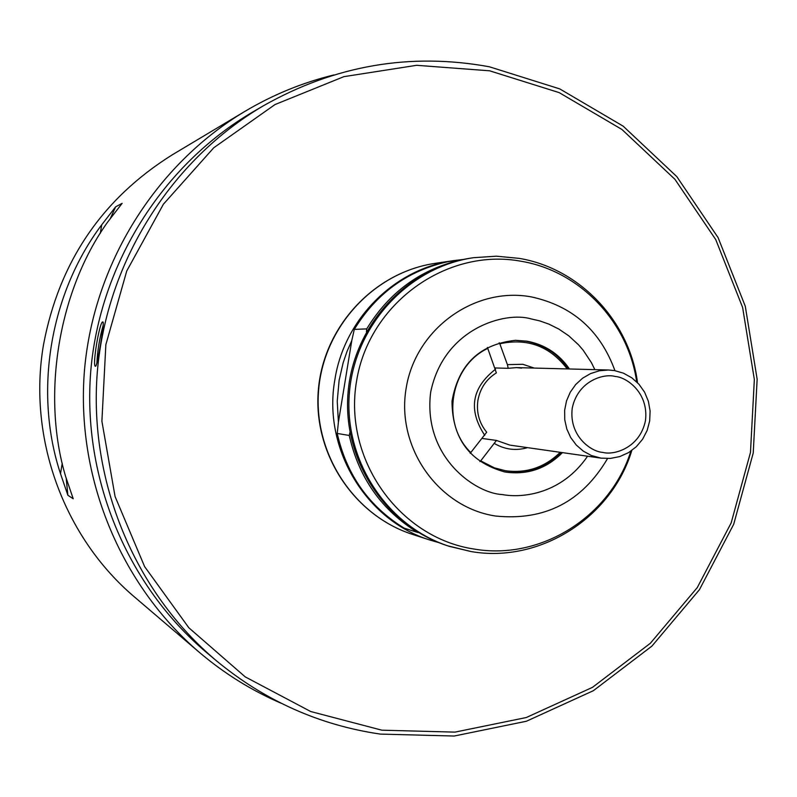 <?xml version="1.0" encoding="UTF-8"?>
<svg xmlns="http://www.w3.org/2000/svg" width="797" height="797" viewBox="0 0 797 797"><rect width="100%" height="100%" fill="white"/><g stroke="black" fill="none" stroke-linecap="round" stroke-linejoin="round"><path stroke-width="1.2" d="M381.853 730.182L310.73 711.532L245.227 676.882L188.829 627.767L144.616 566.617L115.077 496.531L101.896 421.214L105.852 344.673L126.733 271.03L163.385 204.231L213.735 147.784L275.005 104.556L343.866 76.661L416.672 65.304L489.667 70.813L559.205 92.641L621.939 129.473L674.929 179.315L715.756 239.618L742.615 307.433L754.351 379.511L750.465 452.487L731.158 522.932L697.285 587.568L650.352 643.279L592.46 687.363L526.279 717.529L454.928 732.124L381.853 730.182M489.348 66.779C410.256 52.343 334.959 65.334 263.458 105.742C170.956 160.018 106.798 261.715 97.364 371.412C88.347 481.139 134.633 592.121 216.774 661.082C265.022 700.842 319.517 725.17 380.239 734.087L454.19 736.029L526.399 721.245L593.366 690.69L651.936 646.088L699.427 589.7L733.688 524.306L753.225 453.025L757.15 379.193L745.285 306.257L718.107 237.645L676.812 176.625L623.204 126.185L559.723 88.885L489.348 66.779M102.853 321.928L103.032 322.008C104.586 322.496 97.383 366.052 95.66 366.202L95.51 366.251C91.874 367.317 99.575 320.763 102.853 321.928M263.458 105.742L252.649 112.058C162.478 164.979 99.974 264.026 90.778 370.854C82.001 477.722 127.102 585.815 207.17 653.042L216.774 661.082M103.211 325.256C99.605 337.729 97.493 350.401 96.875 363.263M107.884 221.775C58.589 290.098 41.135 395.113 65.683 476.666L73.234 498.783L67.884 495.286L60.502 473.697C33.484 392.124 49.862 293.615 101.727 224.794L115.645 206.812L122.13 203.365L107.884 221.775M244.649 111.53L172.262 154.827C102.076 198.732 59.167 262.004 43.526 344.623C27.437 437.961 63.89 537.557 135.052 597.461L199.2 652.235C120.068 584.46 75.735 476.755 84.472 370.326C93.628 263.927 155.315 165.138 244.649 111.53C272.743 94.803 302.501 82.599 333.923 74.928M281.102 703.223C251.404 690.411 224.106 673.415 199.2 652.235M110.424 218.268L115.645 206.812M101.727 224.794L100.322 233.282M60.502 473.697L62.246 463.196M66.211 478.439L67.884 495.286M495.096 367.955L508.217 368.314L507.4 364.627L522.802 364.289L534.259 368.075M508.217 368.314L516.386 367.606L521.627 368.124M470.21 453.294L486.688 432.223C479.146 422.938 476.227 412.288 477.931 400.273C480.143 388.338 486.29 379.213 496.372 372.886L487.415 347.442M560.231 452.307C544.819 467.411 526.558 473.557 505.447 470.728L494.359 467.839L480.711 460.875L479.894 461.583M567.235 368.931C549.94 346.227 527.465 337.838 499.819 343.756L507.4 364.627M499.819 343.756L499.201 342.74M470.917 452.666C440.492 423.476 449.897 365.982 487.953 348.319M484.755 435.361C468.018 409.887 471.615 387.84 495.545 369.2M516.386 367.606L608.529 369.997L599.394 370.774L590.617 373.554L582.597 378.206L575.703 384.513L570.263 392.204L566.518 400.901L564.645 410.226L564.744 419.74L566.797 428.985L570.702 437.563L576.301 445.065L583.304 451.142L591.414 455.525L601.117 458.145L509.871 445.115L496.451 440.432L482.265 438.46M496.451 440.432L480.711 460.875M527.574 447.635C516.008 450.982 504.989 449.628 494.529 443.57M439.057 542.697L430.32 540.177C365.873 520.511 322.486 448.312 334.87 379.721C344.145 318.92 394.894 268.519 453.832 260.599L461.722 259.673M351.786 340.568L338.406 422.171L337.231 401.24L339.114 380.358L343.128 362.844L346.994 351.517L351.786 340.568L354.296 329.4C376.314 293.366 407.446 270.811 447.675 261.735L462.3 259.583C421.135 268.868 389.275 291.971 366.73 328.892L366.441 331.831M631.832 450.454C611.438 517.861 539.818 563.409 471.236 551.584L447.715 545.825C385.539 525.91 342.212 459.859 348.07 392.483C353.549 325.076 407.287 267.194 471.924 257.939L473.567 257.69C408.771 266.975 354.894 325.017 349.405 392.602C343.537 460.148 386.963 526.369 449.299 546.343L471.067 551.544M515.131 340.319L526.239 341.236C543.992 344.633 558.059 353.878 568.46 368.961M561.437 452.477C545.666 468.367 526.837 474.863 504.929 471.954L504.083 471.814M562.433 452.616C546.642 468.536 527.783 475.032 505.856 472.123L504.541 471.894C469.722 462.081 452.208 438.519 451.999 401.22C458.434 364.478 479.635 344.174 515.599 340.309L527.196 341.216C544.969 344.623 559.056 353.878 569.466 368.981M349.973 432.343L349.255 435.471C358.809 477.831 381.624 510.16 417.688 532.446L404.109 528.122C368.862 506.344 346.565 474.783 337.231 433.438L338.406 422.171M354.296 329.4L366.73 328.892M349.255 435.471L337.231 433.438M417.688 532.446L418.694 532.615M630.865 451.132C610.432 516.506 541.083 560.54 474.444 549.103C399.247 538.065 343.158 459.231 356.518 381.374C368.752 303.338 446.848 247.239 521.397 261.306C580.086 271.169 628.265 322.038 636.693 381.873M587.578 456.213C561.845 493.801 522.922 498.444 502.2 494.538C475.879 493.482 422.589 457.538 430.659 392.244C443.819 327.816 505.627 311.268 530.842 318.84L539.629 320.862L549.013 324.17L558.836 329.071L568.819 335.866L578.542 344.822L583.145 350.162L591.384 362.595L594.851 369.639M607.553 458.554C582.029 501.841 544.69 520.999 495.535 516.028C438.39 507.46 396.009 447.496 406.131 388.388C415.396 329.141 474.524 286.352 531.27 296.882C572.385 305.829 600.28 330.416 614.935 370.665M430.32 540.177L412.697 534.448C353.988 515.639 313.111 453.433 318.621 390.012C323.771 326.561 374.46 272.046 435.501 263.299L453.832 260.599M615.125 376.463C626.432 377.051 648.927 392.652 645.47 420.567C639.931 448.133 613.69 455.535 602.781 452.387C591.484 451.889 568.769 436.328 572.236 408.233C577.855 380.508 604.265 373.235 615.125 376.463M601.117 458.145L610.472 458.414L619.787 456.561L628.544 452.616L636.275 446.758L642.581 439.267L647.134 430.5L649.685 420.926L650.103 411.013L648.369 401.27L644.594 392.194L638.965 384.234L631.792 377.798L623.483 373.185L614.497 370.585L608.529 369.997L614.437 370.575M637.53 382.699C629.421 321.091 579.718 268.489 519.265 258.377L496.471 256.186L473.567 257.69M412.697 534.448C353.788 515.569 312.842 453.334 318.352 390.002C323.482 326.64 374.221 272.096 435.501 263.299"/></g></svg>
